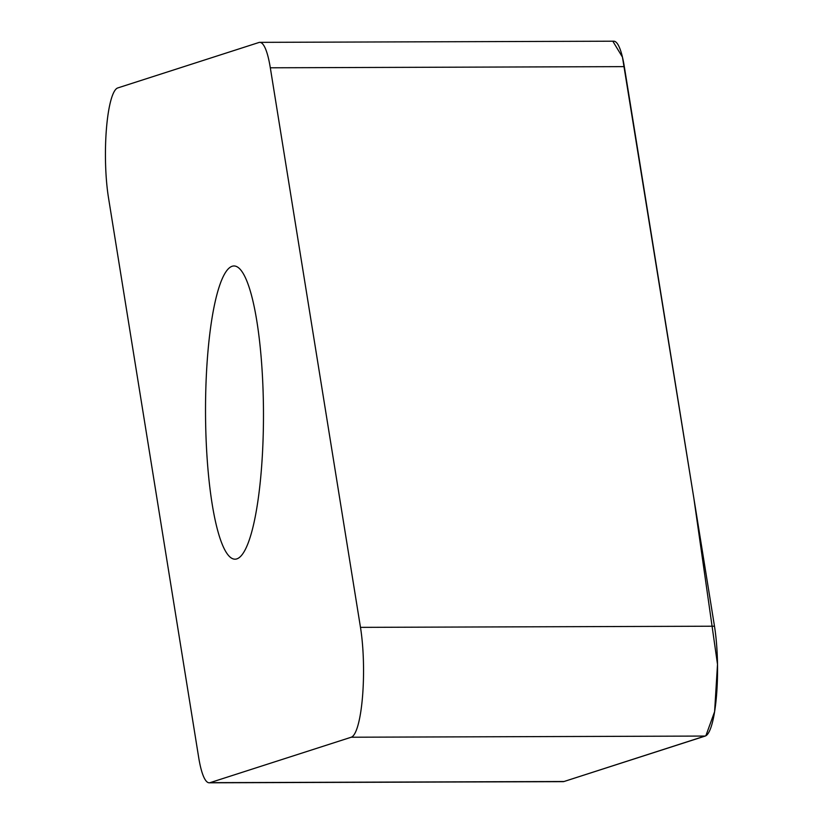 <?xml version="1.0" encoding="UTF-8"?>
<svg xmlns="http://www.w3.org/2000/svg" width="824" height="824" viewBox="0 0 824 824"><rect width="100%" height="100%" fill="white"/><g stroke="black" fill="none" stroke-linecap="round" stroke-linejoin="round"><path stroke-width="1.24" d="M207.803 353.269A146.61 28.974 89.8 0 1 234.016 265.967A146.61 28.974 89.8 0 1 263.474 412.484A146.61 28.974 89.8 0 1 234.974 559.187A146.61 28.974 89.8 0 1 207.803 353.269M210.058 782.666L351.22 737.222A67.712 13.38 -90.2 0 0 362.488 697.042A67.712 13.38 -90.2 0 0 360.479 627.363L270.313 67.795A67.712 13.38 -90.2 0 0 259.766 42.354A67.712 13.38 -90.2 0 0 258.932 42.498L117.76 87.941A67.712 13.38 -90.2 0 0 106.492 128.122A67.712 13.38 -90.2 0 0 108.5 197.791L198.666 757.369A67.712 13.38 -90.2 0 0 209.214 782.8A67.712 13.38 -90.2 0 0 210.058 782.666L564.049 781.502A67.712 13.38 89.8 0 1 563.214 781.646L209.214 782.8M259.766 42.354L613.767 41.2A67.712 13.38 89.8 0 1 624.314 66.631L714.48 626.209A67.712 13.38 89.8 0 1 716.489 695.878A67.712 13.38 89.8 0 1 705.22 736.059L564.049 781.502L705.869 735.77L714.604 711.679L717.508 664.36L693.798 497.871L622.45 57.114L612.901 41.344M705.22 736.059L351.22 737.222M360.479 627.363L714.48 626.209M624.314 66.631L270.313 67.795"/></g></svg>
